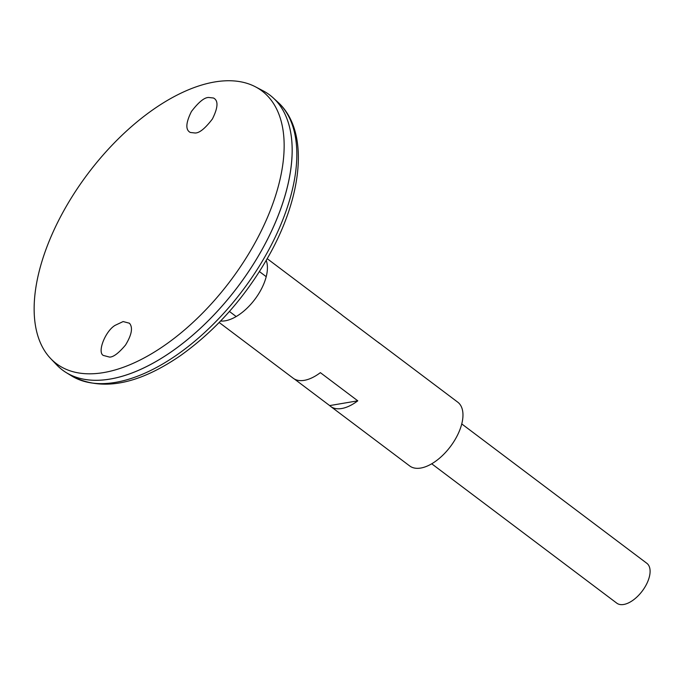 <?xml version="1.0" encoding="UTF-8"?>
<svg xmlns="http://www.w3.org/2000/svg" width="684" height="684" viewBox="0 0 684 684"><rect width="100%" height="100%" fill="white"/><g stroke="black" fill="none" stroke-linecap="round" stroke-linejoin="round"><path stroke-width="1.03" d="M219.188 322.489L293.248 378.261A39.928 20.845 -53 0 0 320.368 372.652L357.783 400.824A39.928 20.845 127 0 1 330.654 406.424L409.716 465.966A39.928 20.845 -53 0 0 450.388 446.609A39.928 20.845 -53 0 0 457.758 402.175L378.697 342.633A39.928 20.845 127 0 1 379.68 343.471L342.274 315.307A39.928 20.845 -53 0 0 341.282 314.46L267.23 258.697M220.599 321.044A39.928 20.845 -53 0 0 254.85 299.361A39.928 20.845 -53 0 0 266.221 260.45M377.611 341.914A39.928 20.845 127 0 1 378.697 342.633M330.654 406.424A39.928 20.845 127 0 1 329.671 405.586L294.325 378.97M329.671 405.586L357.783 400.824M62.518 370.078A172.197 89.895 -53 0 0 66.254 372.626A172.197 89.895 -53 0 0 237.921 286.613A172.197 89.895 -53 0 0 273.164 97.863A172.197 89.895 -53 0 0 269.684 94.973M128.147 374.396A172.171 89.886 -53 0 0 291.957 156.858M50.667 358.57L56.712 364.914A172.197 89.895 -53 0 0 237.904 286.596A172.197 89.895 -53 0 0 263.118 90.827L255.354 86.765A170.761 89.151 -53 0 0 47.145 246.274A170.761 89.151 -53 0 0 50.667 358.57A170.761 89.151 -53 0 0 230.346 280.91A170.761 89.151 -53 0 0 255.354 86.765M208.706 97.479L213.485 98.009C218.47 100.505 218.119 107.491 212.416 118.965C205.183 128.412 199.429 133.098 195.137 133.004L190.357 132.474C185.373 129.977 185.723 122.992 191.426 111.518C198.659 102.07 204.413 97.385 208.706 97.479M123.137 321.557L115.117 325.345C105.516 330.894 97.025 351.986 103.25 355.415L109.568 357.091C113.39 357.151 118.7 353.141 125.514 345.052C131.781 334.75 133.089 327.482 129.456 323.233L123.137 321.557M431.724 463.795L616.814 603.177A24.957 13.03 -53 0 0 642.233 591.079A24.957 13.03 -53 0 0 646.842 563.3L461.751 423.926M277.884 102.181C308.715 129.934 303.499 192.52 270.488 252.841C246.992 295.283 216.999 329.534 180.499 355.594C137.869 384.844 101.608 391.633 71.709 375.969A171.581 89.578 -53 0 0 242.769 290.255A171.581 89.578 -53 0 0 277.884 102.181L273.164 97.863M71.709 375.969L66.254 372.626M266.213 276.678L259.45 271.582M236.185 316.547L229.431 311.459"/></g></svg>

